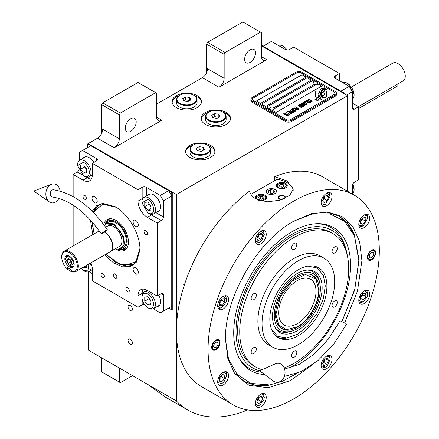<?xml version="1.0" encoding="UTF-8"?>
<svg xmlns="http://www.w3.org/2000/svg" width="439" height="439" viewBox="0 0 439 439"><rect width="100%" height="100%" fill="white"/><g stroke="black" fill="none" stroke-linecap="round" stroke-linejoin="round"><path stroke-width="0.66" d="M88.19 271.884L88.19 350.048L176.412 400.983A148.25 85.594 120 0 0 187.914 410.103A148.25 85.594 120 0 0 247.623 409.933M101.683 133.407L101.683 104.641L102.721 102.847L120.363 113.032L155.653 92.656L156.69 93.26L156.69 117.229A7.337 4.236 -60 0 0 158.21 120.588A7.337 4.236 -60 0 0 161.881 120.226L114.135 147.789A7.337 4.236 -60 0 0 119.326 138.801L102.721 129.214A7.337 4.236 120 0 1 97.529 138.203L88.19 143.591L176.412 194.526L176.412 400.983M206.511 72.885L206.511 44.12L207.548 42.325L225.191 52.51L260.481 32.135L261.518 32.738L261.518 56.708A7.337 4.236 -60 0 0 263.038 60.066A7.337 4.236 -60 0 0 266.709 59.704L218.962 87.268A7.337 4.236 -60 0 0 224.153 78.279L207.548 68.693A7.337 4.236 120 0 1 202.357 77.681L156.69 104.043M132.402 342.897A3.084 1.778 -120 0 0 131.058 339.797A3.084 1.778 -120 0 0 128.682 338.974A3.084 1.778 -120 0 0 128.045 340.384A3.084 1.778 -120 0 0 129.39 343.485A3.084 1.778 -120 0 0 131.766 344.308A3.084 1.778 -120 0 0 132.402 342.897M132.402 309.341A3.084 1.778 -120 0 0 131.058 306.241A3.084 1.778 -120 0 0 128.682 305.412A3.084 1.778 -120 0 0 128.045 306.823A3.084 1.778 -120 0 0 129.39 309.929A3.084 1.778 -120 0 0 131.766 310.752A3.084 1.778 -120 0 0 132.402 309.341M93.381 231.397L93.381 231.106M176.412 107.637A14.679 8.473 0 0 0 192.408 109.476A14.679 8.473 0 0 0 201.468 101.645A14.679 8.473 0 0 0 197.166 95.658A14.679 8.473 0 0 0 181.17 93.82A14.679 8.473 0 0 0 172.11 101.645A14.679 8.473 0 0 0 176.412 107.637M205.474 124.418A14.679 8.473 0 0 0 221.47 126.256A14.679 8.473 0 0 0 230.53 118.426A14.679 8.473 0 0 0 226.228 112.433A14.679 8.473 0 0 0 210.232 110.595A14.679 8.473 0 0 0 201.172 118.426A14.679 8.473 0 0 0 205.474 124.418M189.9 157.376A14.679 8.473 0 0 0 205.896 159.214A14.679 8.473 0 0 0 214.962 151.384A14.679 8.473 0 0 0 210.66 145.391A14.679 8.473 0 0 0 194.664 143.553A14.679 8.473 0 0 0 185.604 151.384A14.679 8.473 0 0 0 189.9 157.376M344.033 93.556L344.033 92.958L343.512 93.26L261.518 45.919L347.666 95.658L176.412 194.526M119.326 138.801L119.326 114.831L101.683 104.641M224.153 78.279L224.153 54.31L206.511 44.12M347.666 191.327L347.666 95.658M119.326 368.025L119.326 382.089L101.683 371.904L101.683 357.84M119.326 382.089L120.363 382.687L132.545 375.658M147.784 384.454L165.234 397.015L187.914 410.103M194.312 95.57A14.679 8.473 0 0 1 197.166 96.854A14.679 8.473 180 0 1 201.43 102.249M179.266 95.57A14.679 8.473 0 0 0 172.148 102.249M223.374 112.346A14.679 8.473 0 0 1 226.228 113.63A14.679 8.473 180 0 1 230.491 119.024M208.327 112.346A14.679 8.473 0 0 0 201.21 119.024M207.801 145.304A14.679 8.473 0 0 1 210.66 146.588A14.679 8.473 180 0 1 214.923 151.982M192.759 145.304A14.679 8.473 0 0 0 185.642 151.982M125.296 128.166A7.704 4.45 120 0 0 126.887 131.689A7.704 4.45 120 0 0 132.83 129.626A7.704 4.45 120 0 0 136.194 121.872A7.704 4.45 120 0 0 134.597 118.343A7.704 4.45 120 0 0 128.66 120.407A7.704 4.45 120 0 0 125.296 128.166M120.363 113.032L119.326 114.831M244.655 59.254A7.704 4.45 120 0 0 246.246 62.782A7.704 4.45 120 0 0 252.189 60.714A7.704 4.45 120 0 0 255.553 52.96A7.704 4.45 120 0 0 253.956 49.431A7.704 4.45 120 0 0 248.019 51.495A7.704 4.45 120 0 0 244.655 59.254M225.191 52.51L224.153 54.31M102.721 102.847L138.005 82.472L155.653 92.656M207.548 42.325L242.838 21.95L260.481 32.135M316.162 97.057A1.833 1.059 0 0 0 317.457 97.37L317.699 97.37A8.511 4.917 0 0 0 319.433 95.713A3.221 1.86 0 0 1 318.917 95.472A3.221 1.86 0 0 1 317.973 94.16A3.221 1.86 0 0 1 319.471 92.585A12.78 7.381 0 0 1 319.345 91.564A12.78 7.381 0 0 1 319.394 90.944L317.457 90.944A1.833 1.059 0 0 0 315.625 92.003L315.625 96.311A1.833 1.059 0 0 0 316.162 97.057M319.4 95.762A3.221 1.86 180 0 1 318.917 95.532A3.221 1.86 180 0 1 317.973 94.215A3.221 1.86 180 0 1 317.973 94.187M336.499 93.32A4.401 2.541 180 0 0 335.209 91.521L301.999 72.347A4.401 2.541 180 0 0 295.771 72.347L252.178 97.513A4.401 2.541 180 0 0 250.888 99.313A4.401 2.541 180 0 0 252.178 101.107L252.178 102.249L285.388 121.422A4.401 2.541 180 0 0 291.617 121.422L335.209 96.256A4.401 2.541 180 0 0 336.499 94.456L336.499 93.32A4.401 2.541 180 0 1 335.209 95.115L335.209 96.256M252.178 102.249A4.401 2.541 180 0 1 250.888 100.449L250.888 99.313M273.788 107.747L313.83 84.628A2.349 1.355 0 0 1 313.139 83.673L313.139 83.399A2.349 1.355 0 0 0 313.83 84.359A2.349 1.355 180 0 0 316.387 84.656A2.349 1.355 180 0 0 317.836 83.399A2.349 1.355 180 0 0 317.584 82.79A2.788 2.788 0 0 0 313.397 82.79A2.349 1.355 0 0 0 313.139 83.399M256.381 101.08L301.999 74.74L306.098 77.11M261.573 104.076L307.185 77.736L311.284 80.107M317.814 83.871L321.666 86.099M274.243 108.74L315.328 85.023M314.565 82L312.376 80.732L266.758 107.072M301.999 74.685L256.327 101.047L260.481 103.445L306.148 77.077L301.999 74.74M315.229 85.018L274.243 108.68M290.58 119.622L334.172 94.456A2.936 1.696 0 0 0 335.034 93.26A2.936 1.696 0 0 0 334.172 92.058L300.956 72.885A2.936 1.696 0 0 0 296.808 72.885L253.215 98.051A2.936 1.696 0 0 0 252.354 99.252A2.936 1.696 0 0 0 253.215 100.449L286.426 119.622A2.936 1.696 0 0 0 290.58 119.622L290.58 119.682A2.936 1.696 180 0 1 286.426 119.682L253.215 100.509A2.936 1.696 180 0 1 252.354 99.313A2.936 1.696 180 0 1 252.354 99.28M311.339 80.074L307.185 77.681L261.518 104.043L265.672 106.441L311.339 80.074M314.631 81.978L312.376 80.677L266.709 107.039L269.546 108.68M272.158 110.184L276.049 112.433L321.716 86.066L317.825 83.822M320.382 94.308A11.167 6.448 180 0 1 320.382 94.341L320.382 94.281A11.167 6.448 0 0 1 320.333 94.879A7.567 4.368 0 0 1 318.034 97.628A86.966 50.211 0 0 1 314.895 99.28L316.042 99.444L317.37 98.775L318.538 98.945A13.472 7.781 0 0 0 320.366 97.436A7.029 4.061 0 0 0 321.194 95.521A7.029 4.061 0 0 0 321.15 95.065L321.15 95.126A262.868 151.768 180 0 1 320.86 93.469A11.074 6.393 180 0 1 320.805 92.854A11.074 6.393 180 0 1 320.805 92.827M320.382 94.281A11.167 6.448 0 0 0 320.047 92.711A8.012 4.626 0 0 1 319.801 91.57A8.012 4.626 0 0 1 320.091 90.33L320.091 90.39A8.012 4.626 0 0 0 319.801 91.597M320.805 92.854L320.805 92.794A11.074 6.393 0 0 1 321.057 91.444A7.271 4.198 0 0 1 323.186 89.271A52.219 30.148 0 0 1 325.683 87.998L324.47 87.822L323.164 88.48L322.039 88.316A8.451 4.878 0 0 0 320.091 90.33M320.805 92.794A11.074 6.393 0 0 0 320.86 93.414A262.868 151.768 0 0 0 321.15 95.065M321.628 95.45A11.173 6.448 180 0 1 321.628 95.482L321.628 95.422A11.173 6.448 0 0 1 321.54 96.234A8.434 4.873 0 0 1 319.685 98.715A18.323 10.58 0 0 1 316.766 100.355L320.338 100.01A7.968 4.599 0 0 0 322.44 97.496A9.68 5.592 0 0 0 322.533 96.706A9.68 5.592 0 0 0 322.336 95.576L322.336 95.636A21.209 12.248 180 0 1 322.001 94.308A6.887 3.973 180 0 1 321.974 93.957A6.887 3.973 180 0 1 321.974 93.924M321.628 95.422A11.173 6.448 0 0 0 321.381 94.067A8.341 4.818 0 0 1 321.183 93.035A8.341 4.818 0 0 1 321.386 91.987L321.386 92.047A8.341 4.818 0 0 0 321.183 93.068M321.974 93.957L321.974 93.897A6.887 3.973 0 0 1 322.698 92.119A11.584 6.689 0 0 1 324.915 90.352A29.479 17.017 0 0 1 327.494 89.04L326.364 88.876L325.025 89.551L323.966 89.397A8.703 5.027 0 0 0 321.386 91.987M321.974 93.897A6.887 3.973 0 0 0 322.001 94.253A21.209 12.248 0 0 0 322.336 95.576M323 97.37L324.931 97.37A1.833 1.059 0 0 0 326.764 96.311L326.764 92.003A1.833 1.059 0 0 0 324.931 90.944L324.69 90.944A8.506 4.911 0 0 0 322.956 92.596A3.221 1.86 0 0 1 324.421 94.155A3.221 1.86 0 0 1 322.923 95.729A12.797 7.392 0 0 1 323.044 96.75A12.797 7.392 0 0 1 323 97.37A12.797 7.392 180 0 0 323.044 96.81L323.044 96.75M308.222 100.18L308.573 100.421L308.595 99.872L309.385 99.686L311.624 100.975L311.3 101.431L310.351 101.447L311.514 101.755L312.173 101.376L311.399 100.482L309.44 99.472L308.134 99.604L308.222 100.18M310.164 102.627L310.538 102.32L310.351 101.892L308.601 100.761L307.355 100.322L306.433 100.674L308.37 102.232L310.164 102.627M309.116 103.231L305.698 101.008L304.441 101.733L304.907 102.002L305.95 101.398L309.116 103.231M306.96 104.477L307.338 104.169L307.152 103.741L305.401 102.611L304.15 102.172L303.228 102.523L305.165 104.081L306.96 104.477M301.516 103.423L303.892 105.355L300.819 103.823L304.452 105.92L304.765 105.739L302.043 103.566L306.126 104.959L302.493 102.858L305.143 104.63L301.516 103.423M301.17 105.673L303.091 106.622L304.178 106.084L300.545 103.983L299.612 104.614L301.17 105.673M301.774 107.467L302.147 107.165L301.961 106.737L300.21 105.601L298.964 105.162L298.043 105.519L299.98 107.078L301.774 107.467M295.634 106.82L297.126 107.923L296.221 108.444L296.682 108.713L297.587 108.192L298.597 108.768L297.549 109.371L298.015 109.64L299.266 108.916L295.474 106.968M294.103 107.703L297.735 109.799L293.943 107.851M297.038 110.2L293.614 107.983L292.363 108.707L292.824 108.976L293.872 108.373L297.038 110.2M292.083 108.867L295.716 110.968L291.924 109.02M292.78 111.319L294.141 111.786L295.227 111.248L291.386 109.273L293.011 110.205L292.286 110.716L292.78 111.319M291.216 112.225L292.577 112.691L293.664 112.154L289.822 110.178L291.441 111.111L290.722 111.621L291.216 112.225M287.21 111.682L287.671 111.95L288.719 111.347L289.954 112.06L289.049 112.587L289.515 112.85L290.42 112.329L291.425 112.911L290.377 113.514L290.843 113.778L292.094 113.059L288.461 110.957L287.21 111.682M288.857 114.48L289.241 114.705L290.563 113.942L289.619 114.041L286.168 112.285L289.411 114.162L288.857 114.48M287.254 115.408L287.638 115.627L288.961 114.864L288.017 114.963L284.565 113.213L287.808 115.084L287.254 115.408M283.726 113.696L287.358 115.792L283.572 113.844M310.038 102.073L309.484 102.391L308.579 102.111L306.982 101.069L307.273 100.635L309.83 101.749L309.978 102.254L308.924 102.331L306.932 100.921M306.839 103.922L306.279 104.241L305.374 103.961L303.777 102.918L304.068 102.485L306.625 103.599L306.773 104.103L305.72 104.18L303.728 102.77M302.422 105.311L303.503 105.936L302.169 106.172L301.758 105.695L302.422 105.311M300.891 105.393L300.111 104.861L300.797 104.372L301.955 105.042L300.891 105.453L300.111 104.861M301.648 106.913L301.094 107.237L300.188 106.957L298.591 105.914L298.882 105.481L301.439 106.595L301.588 107.1L300.534 107.176L298.542 105.766M292.786 110.963L293.471 110.474L294.635 111.144L293.79 111.544L292.786 110.963L293.065 111.308L293.971 111.588L294.635 111.144M291.216 111.868L291.908 111.38L293.065 112.049L292.226 112.45L291.216 111.868L291.732 112.346L292.407 112.494L293.065 112.049M335.028 93.287A2.936 1.696 180 0 1 335.034 93.32A2.936 1.696 180 0 1 334.172 94.517L290.58 119.682M252.178 101.107L285.388 120.286L285.388 121.422M335.209 95.115L291.617 120.286A4.401 2.541 180 0 1 285.388 120.286M320.382 94.341A11.167 6.448 180 0 1 320.333 94.939A7.567 4.368 180 0 1 318.034 97.688A86.966 50.211 180 0 1 314.988 99.291M322.039 88.316L322.039 88.376A8.451 4.878 0 0 0 320.091 90.39M323.164 88.48L322.039 88.376M324.47 87.822L323.164 88.541M325.59 88.041L324.47 87.882M321.194 95.548A7.029 4.061 0 0 0 321.15 95.126M322.533 96.739A9.68 5.592 0 0 0 322.336 95.636M327.39 89.084L323.966 89.457A8.703 5.027 0 0 0 321.386 92.047M321.628 95.482A11.173 6.448 180 0 1 321.54 96.295A8.434 4.873 180 0 1 319.685 98.775A18.323 10.58 180 0 1 316.865 100.366M326.764 96.311L326.764 92.064A1.833 1.059 0 0 0 324.931 91.005L324.69 91.005A8.506 4.911 0 0 0 322.989 92.607M324.421 94.187A3.221 1.86 180 0 1 324.421 94.215A3.221 1.86 180 0 1 322.934 95.784M319.383 91.005L317.457 91.005A1.833 1.059 0 0 0 315.625 92.064M319.455 92.591A12.78 7.381 180 0 1 319.345 91.625A12.78 7.381 180 0 1 319.345 91.592M308.447 99.423L308.134 99.664M308.99 99.373L308.699 99.428M309.44 99.472L308.99 99.433M309.819 99.615L309.44 99.532M310.241 99.818L309.819 99.669M311.399 100.482L310.241 99.872M311.75 100.729L311.399 100.542M311.613 101.25L311.3 101.491M310.532 102.325L308.183 100.619L307.059 100.372L306.438 100.729M309.275 103.138L305.698 101.069L304.496 101.766M307.333 104.175L304.979 102.468L303.859 102.221L303.234 102.572M303.892 105.355L300.874 103.856M304.726 105.766L302.043 103.566M306.071 104.987L302.334 103.011M305.143 104.63L301.56 103.456M304.123 106.112L300.545 104.043L299.628 104.647M303.503 105.936L302.658 106.392L301.73 105.799M301.955 105.042L300.891 105.453M302.142 107.171L299.793 105.459L298.668 105.217L298.048 105.569M297.126 107.923L296.27 108.471M298.597 108.768L297.604 109.404M299.217 108.949L295.634 106.88M297.68 109.832L294.103 107.764M297.198 110.112L293.614 108.043L292.412 108.74M295.666 110.996L292.083 108.927M295.178 111.276L291.441 109.3M293.011 110.205L292.303 110.749M293.609 112.181L289.872 110.205M291.441 111.111L290.733 111.654M289.954 112.06L289.103 112.614M291.425 112.911L290.431 113.542M292.045 113.086L288.461 111.018L287.26 111.715M290.514 113.97L289.619 114.102L286.217 112.318M289.411 114.162L288.906 114.513M288.911 114.897L288.017 115.023L284.615 113.24M287.808 115.084L287.304 115.435M287.309 115.819L283.726 113.75M269.562 108.702A2.349 1.355 180 0 0 269.546 108.839A2.349 1.355 180 0 0 270.237 109.799A2.349 1.355 0 0 0 272.795 110.09A2.349 1.355 0 0 0 274.243 108.839A2.349 1.355 0 0 0 274.232 108.702M270.237 109.53A2.349 1.355 0 0 0 272.795 109.821A2.349 1.355 0 0 0 274.243 108.57A2.349 1.355 0 0 0 273.991 107.956A2.788 2.788 0 0 0 269.804 107.956A2.349 1.355 180 0 0 269.546 108.57A2.349 1.355 180 0 0 270.237 109.53M317.825 83.536A2.349 1.355 180 0 1 317.836 83.673A2.349 1.355 180 0 1 316.387 84.925A2.349 1.355 180 0 1 313.83 84.628M317.15 82.444A2.349 1.355 180 0 1 317.584 82.79M312.7 364.672L290.305 380.629L268.284 387.769L249.039 385.327L234.662 373.562L227.814 358.482L225.476 339.38C224.532 297.829 257.238 241.181 293.691 221.223L311.405 213.694L327.889 212.086L341.986 216.476L352.802 226.535L359.596 241.582L361.912 260.607L357.45 291.2L344.648 322.95M354.24 195.125L322.583 176.846A121.093 69.916 120 0 0 274.49 176.703L286.947 180.895L293.395 189.055L289.691 195.36L279.797 200.222L267.088 201.841L255.811 198.872C252.387 196.837 250.307 194.241 249.582 191.086A121.093 69.916 120 0 0 176.412 331.154A121.093 69.916 120 0 0 201.49 386.589L233.147 404.868A121.093 69.916 120 0 0 326.462 372.42A121.093 69.916 120 0 0 379.318 250.559A121.093 69.916 120 0 0 354.24 195.125A121.093 69.916 120 0 0 260.925 227.567A121.093 69.916 120 0 0 208.064 349.428A121.093 69.916 120 0 0 233.147 404.868M274.49 176.703L274.49 180.747M326.632 211.993L339.32 216.169L347.71 223.133L353.944 232.999L359.08 259.844L354.657 290.135L341.976 321.562M296.824 373.457L282.31 381.326L268.224 385.371L255.229 385.404L243.914 381.42L233.954 372.524M211.697 347.331A5.872 3.391 -60 0 1 214.259 341.427A5.872 3.391 -60 0 1 218.787 339.852A5.872 3.391 -60 0 1 220.005 342.541A5.872 3.391 -60 0 1 217.437 348.445A5.872 3.391 -60 0 1 212.915 350.02A5.872 3.391 -60 0 1 211.697 347.331M367.383 257.446A5.872 3.391 -60 0 1 369.945 251.542A5.872 3.391 -60 0 1 374.472 249.967A5.872 3.391 -60 0 1 375.685 252.655A5.872 3.391 -60 0 1 373.123 258.566A5.872 3.391 -60 0 1 368.601 260.135A5.872 3.391 -60 0 1 367.383 257.446M217.695 305.884A7.704 4.45 120 0 0 219.291 309.413A7.704 4.45 120 0 0 225.229 307.349A7.704 4.45 120 0 0 228.593 299.59A7.704 4.45 120 0 0 226.996 296.067A7.704 4.45 120 0 0 221.058 298.13A7.704 4.45 120 0 0 217.695 305.884M255.344 240.671A7.704 4.45 120 0 0 256.941 244.199A7.704 4.45 120 0 0 262.879 242.13A7.704 4.45 120 0 0 266.243 234.377A7.704 4.45 120 0 0 264.651 230.848A7.704 4.45 120 0 0 258.708 232.917A7.704 4.45 120 0 0 255.344 240.671M321.139 202.681A7.704 4.45 120 0 0 322.736 206.209A7.704 4.45 120 0 0 328.674 204.146A7.704 4.45 120 0 0 332.038 196.392A7.704 4.45 120 0 0 330.446 192.864A7.704 4.45 120 0 0 324.503 194.927A7.704 4.45 120 0 0 321.139 202.681M358.795 224.422A7.704 4.45 120 0 0 360.392 227.951A7.704 4.45 120 0 0 366.329 225.882A7.704 4.45 120 0 0 369.693 218.128A7.704 4.45 120 0 0 368.096 214.6A7.704 4.45 120 0 0 362.159 216.668A7.704 4.45 120 0 0 358.795 224.422M358.795 300.397A7.704 4.45 120 0 0 360.392 303.925A7.704 4.45 120 0 0 366.329 301.856A7.704 4.45 120 0 0 369.693 294.103A7.704 4.45 120 0 0 368.096 290.574A7.704 4.45 120 0 0 362.159 292.643A7.704 4.45 120 0 0 358.795 300.397M321.139 365.61A7.704 4.45 120 0 0 322.736 369.139A7.704 4.45 120 0 0 328.674 367.075A7.704 4.45 120 0 0 332.038 359.316A7.704 4.45 120 0 0 330.446 355.793A7.704 4.45 120 0 0 324.503 357.856A7.704 4.45 120 0 0 321.139 365.61M255.344 403.595A7.704 4.45 120 0 0 256.941 407.123A7.704 4.45 120 0 0 262.879 405.06A7.704 4.45 120 0 0 266.243 397.306A7.704 4.45 120 0 0 264.651 393.778A7.704 4.45 120 0 0 258.708 395.841A7.704 4.45 120 0 0 255.344 403.595M217.695 381.859A7.704 4.45 120 0 0 219.291 385.387A7.704 4.45 120 0 0 225.229 383.324A7.704 4.45 120 0 0 228.593 375.564A7.704 4.45 120 0 0 226.996 372.042A7.704 4.45 120 0 0 221.058 374.105A7.704 4.45 120 0 0 217.695 381.859M298.366 335.648A40.366 23.305 -60 0 1 278.183 337.646A40.366 23.305 -60 0 1 271.993 305.303A40.366 23.305 -60 0 1 298.366 269.733A40.366 23.305 -60 0 1 318.544 267.735A40.366 23.305 -60 0 1 324.734 300.078A40.366 23.305 -60 0 1 298.366 335.648M332.74 233.559L330.666 232.357A77.061 44.493 120 0 0 271.286 253.007A77.061 44.493 120 0 0 237.647 330.556A77.061 44.493 -60 0 0 253.605 365.83L255.685 367.031A77.061 44.493 120 0 1 243.87 305.281A77.061 44.493 120 0 1 294.212 237.373A77.061 44.493 -60 0 1 332.74 233.559A77.061 44.493 -60 0 1 344.555 295.304A77.061 44.493 -60 0 1 294.212 363.212A77.061 44.493 120 0 1 284.181 367.926M255.685 367.031A77.061 44.493 120 0 0 262.165 369.682M298.366 260.744A51.374 29.66 -60 0 1 324.048 258.198A51.374 29.66 -60 0 1 331.928 299.365A51.374 29.66 -60 0 1 298.366 344.637A51.374 29.66 120 0 1 272.679 347.183A51.374 29.66 120 0 1 264.805 306.016A51.374 29.66 120 0 1 298.366 260.744M272.679 347.183L268.525 344.785A51.374 29.66 120 0 1 260.651 303.618A51.374 29.66 120 0 1 294.212 258.346A51.374 29.66 -60 0 1 319.899 255.805L324.048 258.198M253.764 299.678A3.671 2.118 120 0 0 256.162 296.446A3.671 2.118 120 0 0 255.597 293.504A3.671 2.118 120 0 0 253.764 293.686A3.671 2.118 120 0 0 251.366 296.918A3.671 2.118 120 0 0 251.931 299.859A3.671 2.118 120 0 0 253.764 299.678M253.764 353.609A3.671 2.118 120 0 0 256.162 350.377A3.671 2.118 120 0 0 255.597 347.436A3.671 2.118 120 0 0 253.764 347.617A3.671 2.118 120 0 0 251.366 350.849A3.671 2.118 120 0 0 251.931 353.79A3.671 2.118 120 0 0 253.764 353.609M294.212 357.22A3.671 2.118 120 0 0 296.61 353.988A3.671 2.118 120 0 0 296.045 351.046A3.671 2.118 120 0 0 294.212 351.227A3.671 2.118 120 0 0 291.814 354.46A3.671 2.118 120 0 0 292.379 357.401A3.671 2.118 120 0 0 294.212 357.22M334.661 306.905A3.671 2.118 120 0 0 337.059 303.667A3.671 2.118 120 0 0 336.493 300.726A3.671 2.118 120 0 0 334.661 300.913A3.671 2.118 120 0 0 332.263 304.145A3.671 2.118 120 0 0 332.828 307.086A3.671 2.118 120 0 0 334.661 306.905M334.661 252.974A3.671 2.118 120 0 0 337.059 249.736A3.671 2.118 120 0 0 336.493 246.795A3.671 2.118 120 0 0 334.661 246.981A3.671 2.118 120 0 0 332.263 250.214A3.671 2.118 120 0 0 332.828 253.155A3.671 2.118 120 0 0 334.661 252.974M294.212 249.357A3.671 2.118 120 0 0 296.61 246.125A3.671 2.118 120 0 0 296.045 243.184A3.671 2.118 120 0 0 294.212 243.365A3.671 2.118 120 0 0 291.814 246.597A3.671 2.118 120 0 0 292.379 249.539A3.671 2.118 120 0 0 294.212 249.357M243.502 381.178L254.335 384.91L268.311 384.767M341.943 321.546L354.794 289.268L358.822 260.596L354.432 235.655L353.812 234.135L347.556 223.451L338.903 215.933M225.476 339.588L228.494 358.828L237.115 374.363L250.993 383.445L268.344 384.767M354.432 235.655L344.615 221.289L329.804 213.809L312.041 214.111L293.867 221.119M289.049 368.244A82.62 47.703 -60 0 0 350.558 265.365A82.62 47.703 120 0 0 317.512 223.681A82.62 47.703 120 0 0 233.713 332.822A82.62 47.703 -60 0 0 239.513 358.784A82.62 47.703 -60 0 0 264.585 374.489M316.365 223.72A81.374 46.984 -60 0 1 346.393 251.053L346.887 253.308A79.349 45.815 120 0 0 285.959 238.267A79.349 45.815 120 0 0 236.028 331.489A79.349 45.815 -60 0 0 259.839 370.719M261.457 372.151A81.374 46.984 -60 0 1 238.975 357.769M347.348 255.674A79.349 45.815 120 0 0 346.887 253.308M250.938 194.345L277.075 179.255A22.016 12.709 180 0 1 286.947 182.542A22.016 12.709 180 0 1 293.274 190.213M267.85 193.572A4.988 2.881 0 0 0 273.288 194.192A4.988 2.881 0 0 0 276.367 191.53A4.988 2.881 0 0 0 274.907 189.494A4.988 2.881 0 0 0 269.469 188.869A4.988 2.881 0 0 0 266.385 191.53A4.988 2.881 0 0 0 267.85 193.572M259.888 200.639A5.504 3.177 0 0 0 266.506 197.523A5.504 3.177 0 0 0 264.893 195.278A5.504 3.177 0 0 0 258.895 194.587A5.504 3.177 0 0 0 255.493 197.523A5.504 3.177 0 0 0 256.222 199.103M285.652 183.293A5.504 3.177 0 0 0 279.648 182.602A5.504 3.177 0 0 0 276.252 185.538A5.504 3.177 0 0 0 277.865 187.788A5.504 3.177 0 0 0 283.863 188.474A5.504 3.177 0 0 0 287.26 185.538A5.504 3.177 0 0 0 285.652 183.293M281.597 199.641A3.671 2.118 180 0 1 279.16 199.021A3.671 2.118 180 0 1 278.09 197.523A3.671 2.118 180 0 1 280.351 195.569A3.671 2.118 180 0 1 284.351 196.024A3.671 2.118 180 0 1 285.427 197.523A3.671 2.118 180 0 1 285.284 198.11M267.746 189.434L267.746 189.434C265.787 190.833 265.787 192.233 267.746 193.632C269.255 194.74 271.681 194.74 275.012 193.632C276.932 191.706 276.932 190.306 275.012 189.434L275.012 189.434C272.592 188.304 270.166 188.304 267.746 189.434M273.777 190.147L270.501 189.643L268.103 191.025L268.981 192.919L272.257 193.423L274.655 192.041L273.777 190.147L273.777 192.545M270.501 189.643L270.501 193.149M285.388 184.221L284.977 183.979C282.831 182.981 280.686 182.981 278.54 183.979L278.54 183.979C276.806 185.22 276.806 186.46 278.54 187.7C281.218 190.564 289.938 185.527 284.977 183.979L285.388 184.221A5.136 2.969 0 0 1 286.892 186.317A5.136 2.969 0 0 1 286.837 186.767M278.123 184.221L278.54 183.979L278.123 184.221A5.136 2.969 -0 0 0 276.619 186.317A5.136 2.969 -0 0 0 276.68 186.767M284.214 186.218L283.556 184.803L281.097 184.424L279.303 185.461L279.961 186.877L282.414 187.255L284.214 186.218M283.556 184.803L283.556 186.597M281.097 184.424L281.097 186.816L280.779 187.003M282.738 187.074L281.097 186.816M264.635 196.206L264.218 195.964C262.072 194.965 259.926 194.965 257.781 195.964L257.781 195.964C256.047 197.204 256.047 198.444 257.781 199.679C260.459 202.549 269.178 197.512 264.218 195.964L264.629 196.206A5.136 2.969 0 0 0 264.629 196.206A5.136 2.969 0 0 1 266.138 198.302A5.136 2.969 0 0 1 266.078 198.752M257.369 196.206L257.781 195.964L257.369 196.206A5.136 2.969 -0 0 0 255.86 198.302A5.136 2.969 -0 0 0 255.921 198.752M263.455 198.203L262.796 196.787L260.343 196.409L258.544 197.446L259.202 198.862L261.655 199.24L263.455 198.203M262.796 196.787L262.796 198.582M260.343 196.409L260.343 198.801L260.02 198.988M261.979 199.059L260.343 198.801M282.623 199.262A3.133 1.811 180 0 1 279.539 198.807A3.133 1.811 0 0 1 278.897 196.787A3.133 1.811 0 0 1 283.973 196.244A3.133 1.811 180 0 1 284.62 196.787L285.109 197.413A3.671 2.118 180 0 1 285.366 197.901M278.897 196.787L278.408 197.413A3.671 2.118 0 0 0 278.145 197.901M284.62 196.787A3.133 1.811 180 0 1 284.34 198.554M255.35 240.846L255.619 241.543L259.756 242.196L261.688 240.588L264.322 234.289L260.947 231.144M255.904 243.118L259.756 242.196M264.322 234.289L263.197 230.491M261.474 233.098L258.489 234.519L256.771 238.344L258.039 240.753L261.024 239.326L262.741 235.502L261.474 233.098M262.741 235.502L259.888 233.855M261.024 239.326L257.912 237.532L259.471 234.053M256.93 237.998L257.912 237.532M321.145 202.856L323.625 204.832L325.551 204.212L330.123 196.299L327.483 193.045L326.742 193.16M321.699 205.134L322.736 205.276L325.551 204.212M330.123 196.299L328.992 192.501M328.537 196.913L326.819 195.07L323.834 197.095L322.566 200.963L324.289 202.802L327.269 200.777L328.537 196.913L326.144 195.531M327.269 200.777L324.158 198.982L325.047 196.277M322.95 199.8L324.158 198.982M217.695 382.034L217.969 382.731L222.107 383.384L224.038 381.776L226.672 375.477L226.244 373.496L223.297 372.332M226.672 375.477L226.184 372.508L225.542 371.679M218.254 384.306L222.107 383.384M219.654 377.545L219.39 381.145L221.843 381.71L224.559 378.681L224.823 375.082L222.364 374.516L219.654 377.545M224.559 378.681L221.448 376.881L221.552 375.427M219.544 379.005L221.448 376.881M221.843 381.71L219.451 380.328M321.145 365.786L325.551 367.136L327.483 365.528L330.123 359.228L329.694 357.247L326.742 356.089M330.123 359.228L329.634 356.259L328.992 355.431M321.699 368.058L325.551 367.136M323.834 365.692L326.819 364.271L328.537 360.441L327.269 358.037L324.289 359.459L322.566 363.289L323.834 365.692M326.819 364.271L323.708 362.471L325.266 358.992M322.725 362.938L323.708 362.471M328.537 360.441L325.683 358.795M358.795 224.598L359.064 225.295L363.207 225.948L367.772 218.04L367.344 216.059L364.397 214.896M359.349 226.87L363.207 225.948M367.772 218.04L367.284 215.066L366.642 214.243M365.66 221.245L365.917 217.645L363.465 217.08L360.748 220.109L360.49 223.703L362.943 224.274L365.66 221.245L362.543 219.445L362.652 217.985M360.644 221.569L362.543 219.445M362.943 224.274L360.551 222.891M217.695 306.06L220.175 308.03L222.107 307.41L226.244 301.977L226.672 299.502L223.297 296.358M218.249 308.332L219.291 308.474L222.107 307.41M226.672 299.502L225.542 295.705M221.843 298.844L219.39 302.246L219.654 305.539L222.364 305.434L224.823 302.032L224.559 298.739L221.843 298.844M224.823 302.032L221.706 300.238L221.624 299.151M219.478 303.327L221.706 300.238M222.364 305.434L219.511 303.788M255.35 403.77L257.83 405.746L259.756 405.126L263.894 399.693L264.322 397.213L261.688 393.959L260.947 394.074M264.322 397.213L263.197 393.415M255.904 406.048L256.941 406.19L259.756 405.126M256.771 401.877L258.489 403.721L261.474 401.696L262.741 397.827L261.024 395.983L258.039 398.008L256.771 401.877M262.741 397.827L260.349 396.444M261.474 401.696L258.362 399.896L259.251 397.191M257.155 400.719L258.362 399.896M358.795 300.572L363.207 301.922L367.344 296.49L367.772 294.015L365.133 290.755L364.397 290.87M359.349 302.844L363.207 301.922M367.772 294.015L366.642 290.217M363.465 299.947L365.917 296.544L365.66 293.247L362.943 293.356L360.49 296.759L360.748 300.051L363.465 299.947L360.611 298.3M365.917 296.544L362.806 294.745L362.718 293.664M360.573 297.84L362.806 294.745M370.269 259.614A5.027 2.903 -60 0 1 367.981 257.1A5.027 2.903 120 0 1 370.889 251.388A5.027 2.903 120 0 1 374.857 251.673A5.027 2.903 120 0 1 375.087 253.001A5.027 2.903 -60 0 1 370.269 259.614L369.018 259.784A5.872 3.391 -60 0 1 368.129 259.756M374.857 251.673L374.374 250.504A5.872 3.391 120 0 0 373.907 249.747M369.358 256.31A3.084 1.778 120 0 0 369.995 257.72A3.084 1.778 120 0 0 372.371 256.897A3.084 1.778 120 0 0 373.715 253.791A3.084 1.778 120 0 0 373.079 252.381A3.084 1.778 120 0 0 370.703 253.21A3.084 1.778 120 0 0 369.358 256.31M218.221 339.632A5.872 3.391 -60 0 1 218.693 340.39L219.171 341.558A5.027 2.903 -60 0 1 219.401 342.886A5.027 2.903 120 0 1 214.583 349.499L213.332 349.669A5.872 3.391 120 0 1 212.443 349.642M214.583 349.499A5.027 2.903 120 0 1 212.3 346.986A5.027 2.903 -60 0 1 215.209 341.273A5.027 2.903 -60 0 1 219.171 341.558M218.029 343.677A3.084 1.778 120 0 0 217.393 342.266A3.084 1.778 120 0 0 215.017 343.095A3.084 1.778 120 0 0 213.672 346.195A3.084 1.778 120 0 0 214.309 347.606A3.084 1.778 120 0 0 216.685 346.777A3.084 1.778 120 0 0 218.029 343.677M297.324 326.819C308.771 320.547 319.038 302.767 318.741 289.718L315.861 278.99L305.5 274.507L291.765 281.41L280.329 296.852L275.906 314.45L278.77 325.151L286.59 329.684L297.324 326.819M315.861 278.99L312.211 275.105M281.404 328.465L286.508 329.678M278.644 312.87A26.422 15.255 120 0 0 284.115 324.97A26.422 15.255 120 0 0 304.474 317.891A26.422 15.255 120 0 0 316.009 291.298A26.422 15.255 120 0 0 310.538 279.204A26.422 15.255 120 0 0 290.179 286.283A26.422 15.255 120 0 0 278.644 312.87M277.146 336.987A40.366 23.305 120 0 0 286.102 338.156L297.324 334.353L307.613 326.15L317.084 313.495L323.307 298.964L325.272 285.954L323.428 275.5L317.359 268.026L307.997 266.105M271.456 329.217L277.805 336.444L287.358 337.986M322.149 287.754A35.104 20.265 120 0 0 308.107 270.045A35.104 20.265 120 0 0 272.504 316.415A35.104 20.265 -60 0 0 274.968 327.445A35.104 20.265 -60 0 0 302.855 326.835A35.104 20.265 -60 0 0 322.149 287.754M307.218 270.089A34.143 19.711 -60 0 1 319.427 281.547L319.811 283.287A32.585 18.811 120 0 0 294.788 277.108A32.585 18.811 120 0 0 274.282 315.389A32.585 18.811 -60 0 0 292.286 330.957L290.591 331.5A34.143 19.711 -60 0 1 274.562 326.654M292.286 330.957A32.585 18.811 -60 0 0 320.366 288.785A32.585 18.811 120 0 0 319.811 283.287M319.12 289.504A30.823 17.796 120 0 0 312.738 275.39A30.823 17.796 120 0 0 288.983 283.649A30.823 17.796 120 0 0 275.527 314.67A30.823 17.796 -60 0 0 281.915 328.778A30.823 17.796 -60 0 0 305.665 320.525A30.823 17.796 -60 0 0 319.12 289.504M346.629 95.054L352.336 91.762L349.219 86.368L340.916 91.164L263.076 46.221L271.379 41.425L285.388 49.514A2.936 1.696 180 0 0 289.542 49.514L293.691 47.116L339.363 73.483L335.209 75.881L335.209 78.279A2.936 1.696 180 0 1 334.348 77.077A2.936 1.696 180 0 1 335.209 75.881M352.336 194.022L352.336 185.84A2.936 1.696 -60 0 1 354.41 182.245L358.564 179.847L358.564 106.743L354.41 109.141A2.936 1.696 -60 0 1 352.945 109.284A2.936 1.696 -60 0 1 352.336 107.939L352.336 91.762M349.219 86.368L335.209 78.279M339.363 73.483L339.363 80.677M358.564 106.743L352.336 103.149M344.033 92.958L261.518 45.321M352.907 183.859L354.097 189.615A9.543 5.509 60 0 1 352.336 193.851M352.747 184.161A9.543 5.509 60 0 1 354.097 189.615L354.097 188.655M278.452 45.508A9.543 5.509 60 0 1 283.001 46.1L283.001 46.1A9.543 5.509 60 0 1 287.051 49.997M283.835 46.578L287.397 50.013M342.804 82.664A9.543 5.509 60 0 1 347.353 83.251L347.353 83.251A9.543 5.509 60 0 1 354.097 94.939A9.543 5.509 60 0 1 352.336 99.17M348.182 83.728L347.353 83.251L348.182 83.728L354.097 93.979L354.097 94.939M92.805 234.635L90.423 219.977M92.223 211.269L96.481 205.721L102.759 203.361L115.172 206.676C128.407 213.925 140.282 234.486 139.942 249.577L136.606 261.99L130.619 266.55L122.519 266.83L113.41 262.785L104.542 254.971M93.15 212.196L98.967 204.804L103.384 203.317M79.366 160.454L79.366 152.284L90.785 145.693L168.625 190.63L171.742 196.024L171.742 306.285L163.434 311.081L163.434 294.898A2.936 1.696 -60 0 0 162.831 293.554A2.936 1.696 -60 0 0 161.36 293.702L163.434 294.898M163.434 311.081L160.323 312.875L153.249 308.793M144.305 304.293A2.936 1.696 0 0 0 142.159 304.787L142.159 299.393M90.9 262.851A13.208 7.628 60 0 1 92.338 269.431L92.338 280.817L138.005 307.185L142.159 304.787M92.338 273.629L88.897 271.642M73.137 245.988L73.137 205.156M73.137 196.59L73.137 174.453L77.291 172.055A2.936 1.696 120 0 0 78.795 170.447M168.625 190.63L160.323 195.426L146.313 187.338A2.936 1.696 180 0 0 142.159 187.338L138.005 189.736L138.005 201.117L142.159 198.724L142.159 187.338M82.483 150.484L96.492 158.572A2.936 1.696 180 0 1 97.354 159.774A2.936 1.696 180 0 1 96.492 160.97L92.338 163.368L138.005 189.736M171.742 196.024L163.434 200.821L160.323 195.426M163.434 200.821L163.434 216.998A2.936 1.696 -60 0 1 161.36 220.592L157.211 222.99L157.211 296.1L161.36 293.702M101.008 274.435A2.42 1.399 -120 0 0 102.062 276.872A2.42 1.399 -120 0 0 103.928 277.525A2.42 1.399 -120 0 0 104.433 276.416A2.42 1.399 -120 0 0 103.374 273.974A2.42 1.399 -120 0 0 101.508 273.327A2.42 1.399 -120 0 0 101.008 274.435M125.916 288.818A2.42 1.399 -120 0 0 126.975 291.255A2.42 1.399 -120 0 0 128.841 291.902A2.42 1.399 -120 0 0 129.34 290.794A2.42 1.399 -120 0 0 128.287 288.357A2.42 1.399 -120 0 0 126.416 287.71A2.42 1.399 -120 0 0 125.916 288.818M157.008 306.631A9.91 5.718 -120 0 0 158.528 306.175A9.91 5.718 -120 0 0 160.581 301.642A9.91 5.718 -120 0 0 158.781 295.189M138.005 307.185L138.005 295.798A13.208 7.628 60 0 1 140.743 289.751A13.208 7.628 60 0 1 147.35 290.404L157.211 296.1M144.025 231.556A2.42 1.399 -120 0 0 145.079 233.992A2.42 1.399 -120 0 0 146.944 234.645A2.42 1.399 -120 0 0 147.449 233.537A2.42 1.399 -120 0 0 146.39 231.095A2.42 1.399 -120 0 0 144.524 230.448A2.42 1.399 -120 0 0 144.025 231.556M82.9 196.271A2.42 1.399 -120 0 0 83.959 198.708A2.42 1.399 -120 0 0 85.825 199.355A2.42 1.399 -120 0 0 86.324 198.247A2.42 1.399 -120 0 0 85.27 195.81A2.42 1.399 -120 0 0 83.405 195.163A2.42 1.399 -120 0 0 82.9 196.271M113.46 275.033A2.42 1.399 -120 0 0 114.519 277.475A2.42 1.399 -120 0 0 116.384 278.123A2.42 1.399 -120 0 0 116.889 277.014A2.42 1.399 -120 0 0 115.83 274.578A2.42 1.399 -120 0 0 113.964 273.925A2.42 1.399 -120 0 0 113.46 275.033M157.211 222.99L147.35 217.3A13.208 7.628 60 0 1 138.005 201.117M92.338 163.368L92.338 174.755A13.208 7.628 60 0 1 89.605 180.802A13.208 7.628 60 0 1 82.998 180.149L87.152 177.751L86.011 177.093M73.137 174.453L82.998 180.149M133.127 221.914A3.671 2.118 -120 0 0 134.729 225.608A3.671 2.118 -120 0 0 137.561 226.59A3.671 2.118 -120 0 0 138.318 224.911A3.671 2.118 -120 0 0 136.716 221.218A3.671 2.118 -120 0 0 133.89 220.235A3.671 2.118 -120 0 0 133.127 221.914M92.031 198.187A3.671 2.118 -120 0 0 93.633 201.88A3.671 2.118 -120 0 0 96.459 202.862A3.671 2.118 -120 0 0 97.222 201.183A3.671 2.118 -120 0 0 95.62 197.49A3.671 2.118 -120 0 0 92.788 196.507A3.671 2.118 -120 0 0 92.031 198.187M133.127 269.37A3.671 2.118 -120 0 0 134.729 273.063A3.671 2.118 -120 0 0 137.561 274.046A3.671 2.118 -120 0 0 138.318 272.367A3.671 2.118 -120 0 0 136.716 268.673A3.671 2.118 -120 0 0 133.89 267.691A3.671 2.118 -120 0 0 133.127 269.37M93.913 162.457A9.91 5.718 -120 0 0 84.272 157.184A9.91 5.718 -120 0 0 83.119 158.276M157.008 211.949A9.91 5.718 -120 0 0 158.528 211.499A9.91 5.718 -120 0 0 160.581 206.961A9.91 5.718 -120 0 0 156.257 196.99A9.91 5.718 -120 0 0 148.623 194.334A9.91 5.718 -120 0 0 147.471 195.426M136.957 261.468L133.456 264.547L120.429 264.849L105.865 254.208M94.122 233.872L91.833 221.547M105.925 254.176L115.951 262.506L105.925 254.176L115.951 262.506L124.506 265.622L135.936 261.655L139.92 248.441M116.165 207.274L102.71 204.108L93.392 212.443M99.203 204.673A34.494 19.914 -120 0 0 93.897 211.203A34.494 19.914 -120 0 1 99.203 204.673A34.494 19.914 -120 0 0 93.897 211.203L93.562 212.01L93.897 211.203L93.562 212.01L102.71 204.108L115.951 207.148L102.71 204.108L93.556 212.021M124.517 265.622L125.384 265.743L124.517 265.622L135.936 261.655L139.926 248.666L135.936 261.655L124.506 265.622L115.951 262.506L125.384 265.743A34.494 19.914 -120 0 0 133.692 264.41A34.494 19.914 -120 0 1 125.384 265.743A34.494 19.914 -120 0 0 133.692 264.41M91.987 221.722L94.182 233.839M115.221 248.809A17.675 10.201 60 0 0 115.951 249.259A17.675 10.201 -120 0 0 127.206 247.596A17.675 10.201 -120 0 1 115.951 249.259A17.675 10.201 60 0 1 115.221 248.809A17.675 10.201 60 0 0 115.951 249.259A17.675 10.201 -120 0 0 127.206 247.596A17.675 10.201 -120 0 0 115.951 220.394A17.675 10.201 60 0 0 110.524 218.693A17.675 10.201 60 0 1 115.951 220.394A17.675 10.201 -120 0 1 127.206 247.596A17.675 10.201 -120 0 0 115.951 220.394A17.675 10.201 60 0 0 110.524 218.693A17.675 10.201 60 0 0 103.763 224.62A17.675 10.201 60 0 1 110.524 218.693A17.675 10.201 60 0 0 103.763 224.62M127.491 247.031A17 9.817 60 0 1 119.6 249.303A17 9.817 60 0 0 127.491 247.031A17 9.817 60 0 1 119.6 249.303L119.408 249.242M105.195 224.625L105.239 224.428A17 9.817 60 0 1 111.149 218.732A17 9.817 60 0 0 105.239 224.428A17 9.817 60 0 1 111.149 218.732M119.589 249.22A15.914 9.186 -120 0 0 127.052 239.107A15.914 9.186 -120 0 0 115.951 221.838A15.914 9.186 60 0 0 105.305 224.483A15.914 9.186 60 0 1 115.951 221.838A15.914 9.186 -120 0 1 127.052 239.107A15.914 9.186 -120 0 1 119.589 249.22A15.914 9.186 -120 0 0 127.052 239.107A15.914 9.186 -120 0 0 115.951 221.838A15.914 9.186 60 0 0 105.305 224.483M118.81 249.297L121.477 248.589L123.293 247.541A14.679 8.473 -120 0 0 125.543 235.776A14.679 8.473 -120 0 0 115.951 222.842A14.679 8.473 60 0 0 108.614 222.118A14.679 8.473 60 0 1 115.951 222.842A14.679 8.473 -120 0 1 125.543 235.776A14.679 8.473 -120 0 1 123.293 247.541A14.679 8.473 -120 0 0 125.543 235.776A14.679 8.473 -120 0 0 115.951 222.842A14.679 8.473 60 0 0 108.614 222.118L106.798 223.166L104.85 225.119M87.668 147.488L87.668 143.893L171.742 192.43L171.742 309.879L168.625 308.085M171.742 309.879L172.258 309.583L172.258 192.128L171.742 192.43M87.668 143.893L88.19 143.591L172.258 192.128M81.056 268.531L84.348 271.05A9.543 5.509 -120 0 0 89.117 271.522A9.543 5.509 -120 0 0 90.352 263.17M84.348 271.05L83.52 270.572L87.866 270.885L88.897 264.004M83.092 267.356L83.52 267.894L86.631 267.614L86.631 265.315M83.52 267.894L86.631 266.094M148.7 308.205L147.866 307.723C150.665 309.725 152.635 308.59 153.782 304.309C152.635 298.701 150.665 295.288 147.866 294.059C144.299 292.434 142.329 293.576 141.951 297.477L141.951 297.477C142.329 301.812 144.299 305.231 147.866 307.723L148.7 308.205A9.543 5.509 -120 0 0 153.469 308.677A9.543 5.509 -120 0 0 154.929 301.028A9.543 5.509 -120 0 0 148.7 292.621A9.543 5.509 -120 0 0 143.926 292.149A9.543 5.509 -120 0 0 141.951 296.517L141.951 297.477L141.951 296.517M150.983 300.616L147.866 296.742L144.755 297.016L144.755 301.17L147.866 305.045L150.983 304.765L150.983 300.616M147.866 305.045L150.983 303.245M144.755 301.17L148.903 298.772L150.983 301.357M148.903 298.032L148.903 298.772M148.7 213.524L147.866 213.047C151.433 214.671 153.409 213.53 153.782 209.628C153.409 205.293 151.433 201.874 147.866 199.383L141.951 202.796L147.866 213.047L148.7 213.524A9.543 5.509 -120 0 0 153.469 213.996A9.543 5.509 -120 0 0 155.444 209.628A9.543 5.509 -120 0 0 148.7 197.945A9.543 5.509 -120 0 0 143.926 197.473A9.543 5.509 -120 0 0 141.951 201.841L141.951 202.796M144.755 206.489L147.866 210.363L150.983 210.089L150.983 205.935L147.866 202.061L144.755 202.341L144.755 206.489L148.903 204.097L150.983 206.676M147.866 210.363L150.983 208.569M148.903 203.35L148.903 204.097M84.348 176.374L83.52 175.891C87.087 177.515 89.057 176.379 89.435 172.478C89.057 168.137 87.087 164.724 83.52 162.227L77.604 165.646L83.52 175.891L84.348 176.374A9.543 5.509 -120 0 0 89.117 176.846A9.543 5.509 -120 0 0 91.092 172.478A9.543 5.509 -120 0 0 84.348 160.789A9.543 5.509 -120 0 0 79.58 160.317A9.543 5.509 -120 0 0 77.604 164.685L77.604 165.646M80.403 169.339L83.52 173.213L86.631 172.933L86.631 168.785L83.52 164.91L80.403 165.185L80.403 169.339L84.557 166.941L86.631 169.525M83.52 173.213L86.631 171.413M84.557 166.2L84.557 166.941M99.302 230.963A11.743 6.777 -120 0 0 98.61 231.282A11.743 6.777 -120 0 0 98.512 231.342M121.477 248.589L124.314 244.089L123.727 236.824L114.135 223.89L106.798 223.166M115.309 248.754L118.728 249.308L123.035 246.103L123.458 238.8L119.82 230.42L113.619 224.406L104.8 225.185L104.509 225.635M110.249 251.679A11.743 6.777 -120 0 0 110.354 251.618L119.49 246.345A11.743 6.777 -120 0 0 121.921 240.967A11.743 6.777 -120 0 0 116.796 229.153A11.743 6.777 -120 0 0 107.747 226.008L105.645 227.221M110.354 251.618A11.743 6.777 -120 0 0 112.785 246.241A11.743 6.777 -120 0 0 104.74 232.011M351.579 86.927L392.867 63.09A10.273 5.932 60 0 1 400.785 65.839A10.273 5.932 60 0 1 405.268 76.183A10.273 5.932 60 0 1 403.139 80.886L358.46 106.682M358.564 108.537L396.966 86.368A3.671 2.118 0 0 0 398.041 84.87L398.041 83.827M190.005 149.348A10.273 5.932 180 0 0 193.017 153.54A10.273 5.932 0 0 0 204.212 154.824A10.273 5.932 0 0 0 210.555 149.348L210.555 152.58A10.273 5.932 0 0 1 204.212 158.062A10.273 5.932 0 0 1 193.017 156.778A10.273 5.932 180 0 1 190.005 152.58L190.005 149.348A10.273 5.932 180 0 1 193.017 145.15A10.273 5.932 180 0 1 193.176 145.062M210.555 149.348A10.273 5.932 0 0 0 207.548 145.15L207.235 144.974L207.548 145.15M193.33 153.002A9.834 5.68 180 0 1 193.33 144.974A9.834 5.68 180 0 1 207.235 144.974A9.834 5.68 0 0 1 207.235 153.002A9.834 5.68 0 0 1 193.33 153.002M197.287 150.714L201.38 151.351L204.376 149.622L203.279 147.257L199.185 146.626L196.189 148.355L197.287 150.714L199.185 149.622L199.185 146.626M203.279 147.257L203.279 150.253L199.185 149.622M205.578 116.39A10.273 5.932 180 0 0 208.585 120.582A10.273 5.932 0 0 0 219.78 121.872A10.273 5.932 0 0 0 226.123 116.39L226.123 119.622A10.273 5.932 0 0 1 219.78 125.104A10.273 5.932 0 0 1 208.585 123.82A10.273 5.932 180 0 1 205.578 119.622L205.578 116.39A10.273 5.932 180 0 1 208.585 112.192A10.273 5.932 180 0 1 208.744 112.104M226.123 116.39A10.273 5.932 0 0 0 223.116 112.192L222.803 112.016L223.116 112.192M208.898 120.045A9.834 5.68 180 0 1 208.898 112.016A9.834 5.68 180 0 1 222.803 112.016A9.834 5.68 0 0 1 222.803 120.045A9.834 5.68 0 0 1 208.898 120.045M212.855 117.756L216.948 118.393L219.944 116.664L218.847 114.299L214.753 113.668L211.757 115.397L212.855 117.756L214.753 116.664L214.753 113.668M218.847 114.299L218.847 117.295L214.753 116.664M176.516 99.609A10.273 5.932 180 0 0 179.524 103.807A10.273 5.932 0 0 0 190.724 105.091A10.273 5.932 0 0 0 197.062 99.609L197.062 102.847A10.273 5.932 0 0 1 190.724 108.329A10.273 5.932 0 0 1 179.524 107.039A10.273 5.932 180 0 1 176.516 102.847L176.516 99.609A10.273 5.932 180 0 1 179.524 95.417A10.273 5.932 180 0 1 179.683 95.323M197.062 99.609A10.273 5.932 0 0 0 194.054 95.417L193.742 95.236L194.054 95.417M179.836 103.264A9.834 5.68 180 0 1 179.836 95.236A9.834 5.68 180 0 1 193.742 95.236A9.834 5.68 0 0 1 193.742 103.264A9.834 5.68 0 0 1 179.836 103.264M183.793 100.981L187.887 101.612L190.883 99.883L189.785 97.518L185.692 96.887L182.695 98.616L183.793 100.981L185.692 99.883L185.692 96.887M189.785 97.518L189.785 100.515L185.692 99.883M105.986 230.431A3.671 0.34 146.2 0 0 102.803 232.527A3.671 0.34 146.2 0 0 101.321 233.888A3.671 0.34 146.2 0 0 102.759 233.263A3.671 0.34 146.2 0 0 105.936 231.161A3.671 0.34 146.2 0 0 107.423 229.806A3.671 0.34 146.2 0 0 105.986 230.431M107.423 229.806C91.268 206.451 73.286 193.1 53.481 189.763A3.671 2.749 96.9 0 0 52.087 190.065A3.671 2.749 96.9 0 0 50.287 194.005A3.671 2.749 96.9 0 0 52.598 197.045C69.702 199.778 85.945 212.059 101.321 233.888M60.116 191.102A9.543 7.145 96.9 0 0 51.5 184.281A9.543 7.145 96.9 0 0 50.562 184.726A9.543 7.145 96.9 0 0 45.881 193.193A9.543 7.145 96.9 0 0 49.366 201.896A9.543 7.145 96.9 0 0 55.517 202.083A9.543 7.145 96.9 0 0 58.886 198.384M345.301 323.318L340.088 320.794L345.301 323.318M280.933 364.112A9.543 7.551 96.4 0 1 284.225 376.689A9.543 7.551 96.4 0 1 274.018 381.48A9.543 7.551 96.4 0 1 273.354 381.041L259.652 370.801L275.275 363.843A9.543 7.551 96.4 0 1 280.933 364.112M77.291 266.138A11.008 6.355 -120 0 0 69.505 252.655A11.008 6.355 -120 0 0 61.723 257.15L61.723 256.546A11.743 6.777 -120 0 1 64.154 251.174A11.743 6.777 -120 0 1 73.203 254.318A11.743 6.777 -120 0 1 78.329 266.138A11.743 6.777 -120 0 1 75.898 271.511A11.743 6.777 -120 0 1 70.026 270.929L71.519 271.489A11.008 6.355 -120 0 0 77.291 266.138M71.519 271.489L71.519 269.996L67.496 267.675L67.496 269.167L70.026 270.929A11.743 6.777 -120 0 1 69.817 270.808M61.723 257.15A11.008 6.355 -120 0 0 67.496 269.167M69.505 256.25A6.607 3.814 -120 0 0 66.201 255.921A6.607 3.814 -120 0 0 65.191 261.216A6.607 3.814 -120 0 0 69.505 267.033A6.607 3.814 -120 0 0 72.808 267.362A6.607 3.814 -120 0 0 73.823 262.072A6.607 3.814 -120 0 0 69.505 256.25M104.542 232.143A11.743 6.777 60 0 1 112.582 246.361A11.743 6.777 60 0 1 110.145 251.739L75.898 271.511M64.154 251.174L98.407 231.397A11.743 6.777 60 0 1 99.335 231.007M65.614 259.394L69.505 266.138L73.401 263.888C73.17 261.024 71.87 258.78 69.505 257.15C67.14 256.047 65.845 256.799 65.614 259.394L66.904 255.942L67.908 255.652M69.505 266.138L73.143 266.747L73.895 266.023M70.706 264.733L71.903 263.027L70.706 259.937L68.308 258.555L67.112 260.256L68.308 263.345L70.706 264.733M68.308 263.345L70.904 261.847L71.606 262.253M70.004 259.531L70.904 261.847M67.112 260.256L69.186 259.059M97.529 138.203L114.135 147.789M266.709 59.704L261.518 56.708M202.357 77.681L218.962 87.268M161.881 120.226L156.69 117.229M291.617 120.286L291.617 121.422M352.336 107.939L354.41 109.141M142.159 294.723L142.159 293.4A13.208 7.628 60 0 1 143.152 289.131M142.894 293.093A2.936 1.696 -0 0 0 142.159 293.4L138.005 295.798M81.967 174.755L77.291 172.055M87.784 177.268A2.936 1.696 -60 0 1 87.152 177.751A13.208 7.628 60 0 0 91.345 179.024M96.492 158.572L96.492 160.97M146.313 196.096L146.313 187.338M142.894 198.412A2.936 1.696 0 0 0 142.159 198.724A13.208 7.628 60 0 0 142.209 199.86M163.434 216.998L155.85 212.619M161.36 220.592L151.499 214.901A13.208 7.628 60 0 1 150.544 214.292M152.135 214.424A2.936 1.696 -60 0 1 151.499 214.901L147.35 217.3M396.966 86.368L396.966 84.453M317.836 83.673L317.836 83.399M286.892 186.679L286.892 186.317M276.619 186.679L276.619 186.317M266.138 198.664L266.138 198.302M255.86 198.664L255.86 198.302M225.114 211.839L226.288 212.514M183.058 284.681L184.232 285.355M323.428 275.5L322.95 274.331M92.338 269.661L89.117 271.522M159.681 305.089L153.469 308.677M147.147 290.294L143.926 292.149M150.143 193.884L143.926 197.473M159.681 210.407L153.469 213.996M85.792 156.734L79.58 160.317M92.338 174.985L89.117 176.846M98.61 231.282L99.258 230.903M398.041 80.353L398.041 82.203M193.33 144.974L193.017 145.15M208.898 112.016L208.585 112.192M179.836 95.236L179.524 95.417M49.366 201.896L33.732 191.064L51.5 184.281M340.088 320.794L328.345 339.1L314.187 354.141L299.052 364.452L284.598 369.078M346.59 324.196L333.761 344.094L318.154 360.403L301.187 371.575L284.302 376.492M73.714 266.418L73.143 266.747M67.474 255.613L66.904 255.942"/></g></svg>
